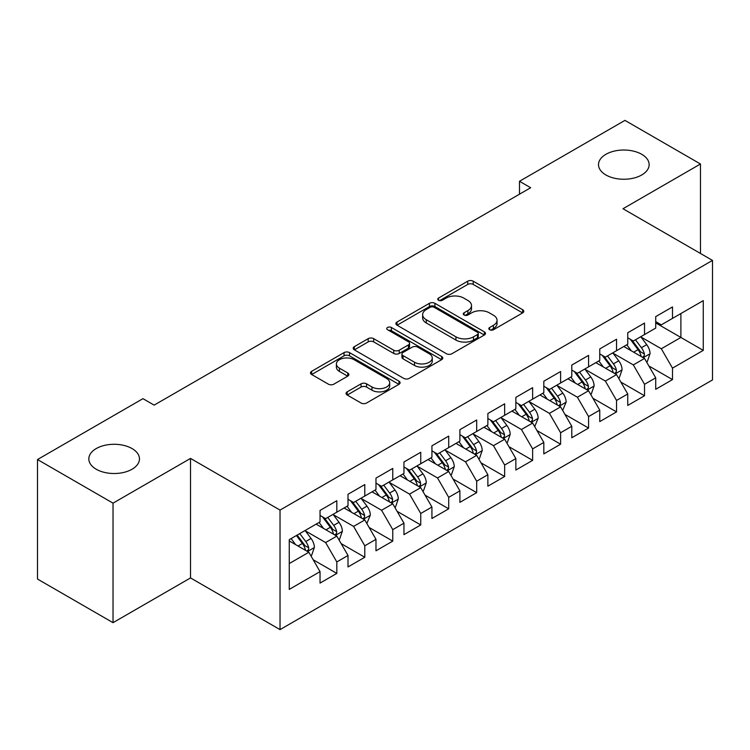 <?xml version="1.0" encoding="UTF-8"?>
<svg xmlns="http://www.w3.org/2000/svg" width="750" height="750" viewBox="0 0 750 750"><rect width="100%" height="100%" fill="white"/><g stroke="black" fill="none" stroke-linecap="round" stroke-linejoin="round"><path stroke-width="1.12" d="M489.628 329.747A2.719 1.566 0 0 0 493.472 329.747L522.647 312.9A3.881 2.241 0 0 0 523.781 311.316A3.881 2.241 0 0 0 522.647 309.731L473.222 281.194A3.881 2.241 0 0 0 467.728 281.194L438.562 298.041A2.719 1.566 0 0 0 437.766 299.147A2.719 1.566 0 0 0 438.562 300.262A2.719 1.566 0 0 0 442.406 300.262L446.175 298.078A12.422 7.172 0 0 1 463.753 298.078L467.869 300.459A12.422 7.172 0 0 1 471.506 305.531A12.422 7.172 0 0 1 467.869 310.603L464.091 312.778A2.719 1.566 0 0 0 463.294 313.894A2.719 1.566 0 0 0 464.091 315A2.719 1.566 0 0 0 467.934 315L471.713 312.825A12.422 7.172 0 0 1 489.291 312.825L493.406 315.197A12.422 7.172 0 0 1 497.044 320.269A12.422 7.172 0 0 1 493.406 325.341L489.628 327.525A2.719 1.566 0 0 0 488.831 328.631A2.719 1.566 0 0 0 489.628 329.747L489.628 327.525M132.047 448.566A25.322 14.616 0 0 0 104.456 445.397A25.322 14.616 0 0 0 88.828 458.897A25.322 14.616 0 0 0 96.244 469.237A25.322 14.616 0 0 0 123.834 472.406A25.322 14.616 0 0 0 139.462 458.897A25.322 14.616 0 0 0 132.047 448.566M641.728 154.303A25.322 14.616 0 0 0 614.138 151.134A25.322 14.616 0 0 0 598.509 164.644A25.322 14.616 0 0 0 605.925 174.975A25.322 14.616 0 0 0 633.516 178.144A25.322 14.616 0 0 0 649.144 164.644A25.322 14.616 0 0 0 641.728 154.303M347.194 391.847A3.881 2.241 0 0 0 346.059 393.431A3.881 2.241 0 0 0 347.194 395.016L361.059 403.022A3.881 2.241 0 0 0 366.553 403.022L398.953 384.319A3.881 2.241 0 0 0 400.087 382.734A3.881 2.241 0 0 0 398.953 381.15L349.528 352.613A3.881 2.241 0 0 0 344.034 352.613L311.634 371.316A3.881 2.241 0 0 0 310.5 372.9A3.881 2.241 0 0 0 311.634 374.484L328.387 384.159A3.881 2.241 0 0 0 333.872 384.159L347.738 376.153A3.881 2.241 0 0 0 348.881 374.569A3.881 2.241 0 0 0 347.738 372.984L339.431 368.184A10.387 6 0 0 1 336.394 363.947A10.387 6 0 0 1 342.806 358.406A10.387 6 0 0 1 354.122 359.709L386.663 378.488A10.387 6 0 0 1 389.709 382.734A10.387 6 0 0 1 383.297 388.275A10.387 6 0 0 1 371.972 386.972L366.553 383.841A3.881 2.241 0 0 0 361.059 383.841L347.194 391.847L347.194 395.016M113.025 503.156L113.025 622.669L190.519 577.931L190.519 458.419L113.025 503.156L37.5 459.544L142.959 398.663L154.153 405.122L530.672 187.734L519.487 181.275L519.487 194.194M190.519 458.419L280.031 510.094L712.5 260.409L712.5 379.931L280.031 629.616L280.031 510.094M700.472 253.472L700.472 163.997L622.987 208.734L712.5 260.409M700.472 163.997L624.947 120.384L519.487 181.275M446.456 353.719A3.881 2.241 0 0 0 451.941 353.719L484.341 335.016A3.881 2.241 0 0 0 485.484 333.431A3.881 2.241 0 0 0 484.341 331.847L434.916 303.309A3.881 2.241 0 0 0 429.431 303.309L397.031 322.013A3.881 2.241 0 0 0 395.887 323.597A3.881 2.241 0 0 0 397.031 325.191L446.456 353.719M388.641 330.328A2.719 1.566 0 0 1 391.397 330.712L391.397 327.488L441.647 356.494A3.881 2.241 0 0 1 442.781 358.078A3.881 2.241 0 0 1 441.647 359.662L409.247 378.375A3.881 2.241 0 0 1 403.753 378.375L354.328 349.838L354.328 346.669A3.881 2.241 0 0 0 353.194 348.253A3.881 2.241 0 0 0 354.328 349.838M354.328 346.669L368.194 338.663A3.881 2.241 0 0 1 373.688 338.663L393.731 350.231A3.881 2.241 0 0 0 399.225 350.231L408.422 344.925A3.881 2.241 0 0 0 409.556 343.341A3.881 2.241 0 0 0 408.422 341.756L387.553 329.709A2.719 1.566 0 0 1 386.756 328.594A2.719 1.566 0 0 1 388.434 327.141A2.719 1.566 0 0 1 391.397 327.488M655.716 322.913L680.887 337.453L680.887 313.547L703.266 300.628L672.497 318.394L672.497 306.928L655.716 316.613L655.716 328.087L644.522 334.547L644.522 323.072L627.741 332.766L627.741 344.231L616.547 350.691L616.547 339.225L599.766 348.919L599.766 360.384L588.581 366.844L588.581 355.378L571.791 365.062L571.791 376.537L560.606 382.997L560.606 371.531L543.816 381.216L543.816 392.681L532.631 399.141L532.631 387.675L515.85 397.369L515.85 408.834L504.656 415.294L504.656 403.828L487.875 413.522L487.875 424.988L476.681 431.447L476.681 419.981L459.9 429.666L459.9 441.131L448.706 447.6L448.706 436.125L431.925 445.819L431.925 457.284L420.741 463.744L420.741 452.278L403.95 461.972L403.95 473.438L392.766 479.897L392.766 468.431L375.975 478.116L375.975 489.591L364.791 496.05L364.791 484.575L348.009 494.269L348.009 505.734L336.816 512.194L336.816 500.728L320.034 510.422L320.034 521.887L289.266 539.653L289.266 589.397L320.034 571.631L308.841 552.253L289.266 540.947M703.266 300.628L703.266 350.372L672.497 368.137L661.312 348.759L641.025 337.05M648.862 365.953L672.497 379.603L672.497 368.137M672.497 379.603L655.716 389.297L655.716 377.831L644.522 384.291L633.337 364.903L613.05 353.194M620.887 382.106L644.522 395.756L644.522 384.291M644.522 395.756L627.741 405.441L627.741 393.975L616.547 400.434L605.363 381.056L585.084 369.347M592.913 398.259L616.547 411.9L616.547 400.434M616.547 411.9L599.766 421.594L599.766 410.128L588.581 416.588L577.388 397.209L557.109 385.5M564.938 414.403L588.581 428.053L588.581 416.588M588.581 428.053L571.791 437.747L571.791 426.281L560.606 432.741L549.412 413.353L529.134 401.644M536.962 430.556L560.606 444.206L560.606 432.741M560.606 444.206L543.816 453.891L543.816 442.425L532.631 448.884L521.438 429.506L501.159 417.797M508.997 446.709L532.631 460.359L532.631 448.884M532.631 460.359L515.85 470.044L515.85 458.578L504.656 465.038L493.472 445.659L473.184 433.95M481.022 462.863L504.656 476.503L504.656 465.038M504.656 476.503L487.875 486.197L487.875 474.731L476.681 481.191L465.497 461.812L445.209 450.103M453.047 479.006L476.681 492.656L476.681 481.191M476.681 492.656L459.9 502.35L459.9 490.875L448.706 497.344L437.522 477.956L417.244 466.247M425.072 495.159L448.706 508.809L448.706 497.344M448.706 508.809L431.925 518.494L431.925 507.028L420.741 513.488L409.547 494.109L389.269 482.4M397.097 511.312L420.741 524.953L420.741 513.488M420.741 524.953L403.95 534.647L403.95 523.181L392.766 529.641L381.572 510.262L361.294 498.553M369.122 527.456L392.766 541.106L392.766 529.641M392.766 541.106L375.975 550.8L375.975 539.334L364.791 545.794L353.597 526.406L333.319 514.697M341.156 543.609L364.791 557.259L364.791 545.794M364.791 557.259L348.009 566.944L348.009 555.478L336.816 561.938L325.631 542.559L305.344 530.85M313.181 559.763L336.816 573.403L336.816 561.938M336.816 573.403L320.034 583.097L320.034 571.631M320.034 515.428L325.631 518.653L336.816 512.194M289.266 563.559L308.841 552.253M348.009 499.275L353.597 502.509L364.791 496.05M325.631 542.559L336.816 536.1L316.116 524.147M348.009 555.478L336.816 536.1M375.975 483.122L381.572 486.356L392.766 479.897M353.597 526.406L364.791 519.947L344.091 507.994M375.975 539.334L364.791 519.947M403.95 466.978L409.547 470.203L420.741 463.744M381.572 510.262L392.766 503.803L372.066 491.85M403.95 523.181L392.766 503.803M431.925 450.825L437.522 454.059L448.706 447.6M409.547 494.109L420.741 487.65L400.031 475.697M431.925 507.028L420.741 487.65M459.9 434.672L465.497 437.906L476.681 431.447M437.522 477.956L448.706 471.497L428.006 459.544M459.9 490.875L448.706 471.497M487.875 418.528L493.472 421.753L504.656 415.294M465.497 461.812L476.681 455.344L455.981 443.4M487.875 474.731L476.681 455.344M515.85 402.375L521.438 405.609L532.631 399.141M493.472 445.659L504.656 439.2L483.956 427.247M515.85 458.578L504.656 439.2M543.816 386.222L549.412 389.456L560.606 382.997M521.438 429.506L532.631 423.047L511.931 411.094M543.816 442.425L532.631 423.047M571.791 370.078L577.388 373.303L588.581 366.844M549.412 413.353L560.606 406.894L539.906 394.95M571.791 426.281L560.606 406.894M599.766 353.925L605.363 357.15L616.547 350.691M577.388 397.209L588.581 390.75L567.881 378.797M599.766 410.128L588.581 390.75M627.741 337.772L633.337 341.006L644.522 334.547M605.363 381.056L616.547 374.597L595.847 362.644M627.741 393.975L616.547 374.597M655.716 321.619L661.312 324.853L672.497 318.394M633.337 364.903L644.522 358.444L623.822 346.491M655.716 377.831L644.522 358.444M37.5 459.544L37.5 579.056L113.025 622.669M190.519 577.931L280.031 629.616M661.312 348.759L680.887 337.453L703.266 350.372M490.716 330.131L493.406 328.575A12.422 7.172 0 0 0 497.044 323.503L497.044 320.269M471.506 305.531L471.506 308.756A12.422 7.172 0 0 1 467.869 313.828L465.178 315.384M522.6 312.928L473.222 284.428A3.881 2.241 0 0 0 467.728 284.428L439.641 300.637M484.294 335.044L434.916 306.544A3.881 2.241 0 0 0 429.431 306.544L397.078 325.219M477.478 334.537A2.719 1.566 0 0 0 478.275 333.431A2.719 1.566 0 0 0 477.478 332.325L434.1 307.275A2.719 1.566 0 0 0 430.256 307.275L426.272 309.572A12.422 7.172 0 0 0 422.634 314.644A12.422 7.172 0 0 0 426.272 319.716L455.925 336.834A12.422 7.172 0 0 0 473.503 336.834L477.478 334.537L477.478 337.772A2.719 1.566 0 0 0 478.275 336.656L478.275 333.431M422.634 314.644L422.634 317.878A12.422 7.172 0 0 0 426.272 322.95L426.272 319.716M477.478 337.772L473.503 340.069A12.422 7.172 0 0 1 455.925 340.069L426.272 322.95M354.384 349.866L368.194 341.887L368.194 338.663M409.556 343.341L409.556 346.566A3.881 2.241 0 0 1 408.422 348.15L399.225 353.466A3.881 2.241 0 0 1 393.731 353.466L373.688 341.887A3.881 2.241 0 0 0 368.194 341.887M391.397 330.712L441.6 359.7M414.534 362.241A10.387 6 0 0 0 425.85 363.544A10.387 6 0 0 0 432.262 358.003A10.387 6 0 0 0 429.225 353.766L417.759 347.147A3.881 2.241 0 0 0 412.266 347.147L403.069 352.453A3.881 2.241 0 0 0 401.934 354.037A3.881 2.241 0 0 0 403.069 355.622L414.534 362.241L414.534 365.475A10.387 6 0 0 0 425.85 366.769A10.387 6 0 0 0 432.262 361.228L432.262 358.003M401.934 354.037L401.934 357.272A3.881 2.241 0 0 0 403.069 358.856L403.069 355.622M414.534 365.475L403.069 358.856M389.709 382.734L389.709 385.959A10.387 6 0 0 1 383.297 391.5A10.387 6 0 0 1 371.972 390.206L366.553 387.075A3.881 2.241 0 0 0 361.059 387.075L347.241 395.044M336.394 363.947L336.394 367.172A10.387 6 0 0 0 339.431 371.419L339.431 368.184M347.691 376.181L339.431 371.419M398.897 384.347L349.528 355.837A3.881 2.241 0 0 0 344.034 355.837L311.691 374.522M646.594 362.034L647.269 361.641L650.062 353.569A10.481 6.056 -120 0 0 646.716 344.644L640.772 336.713M631.303 350.812L626.784 344.784M624.675 346.988L624.159 346.303M642.553 357.309L644.175 355.847L644.4 354.019A10.481 6.056 -120 0 0 641.4 347.709L635.456 339.778M632.062 340.275L639.403 350.072A5.344 3.084 60 0 1 640.378 351.694L644.4 354.019M630.225 339.206L638.044 349.65A10.481 6.056 60 0 1 641.044 355.95L641.259 356.559M618.619 378.178L619.294 377.794L622.087 369.722A10.481 6.056 -120 0 0 618.741 360.787L612.797 352.856M603.328 366.966L598.809 360.938M596.7 363.141L596.184 362.447M614.578 373.453L616.2 371.991L616.425 370.162A10.481 6.056 -120 0 0 613.425 363.863L607.481 355.931M604.097 356.419L611.438 366.216A5.344 3.084 60 0 1 612.403 367.838L616.425 370.162M602.25 355.359L610.069 365.794A10.481 6.056 60 0 1 613.069 372.103L613.284 372.712M590.644 394.331L591.319 393.947L594.113 385.866A10.481 6.056 -120 0 0 590.766 376.941L584.831 369.009M575.353 383.119L570.844 377.081M568.725 379.284L568.209 378.6M586.603 389.606L588.225 388.144L588.459 386.316A10.481 6.056 -120 0 0 585.45 380.006L579.516 372.075M576.122 372.572L583.462 382.369A5.344 3.084 60 0 1 584.428 383.991L588.459 386.316M574.275 371.503L582.094 381.947A10.481 6.056 60 0 1 585.103 388.256L585.309 388.856M562.678 410.484L566.138 402.019A10.481 6.056 -120 0 0 562.8 393.094L556.856 385.162M547.388 399.262L542.869 393.234M540.75 395.438L540.244 394.753M558.628 405.759L560.25 404.297L560.484 402.469A10.481 6.056 -120 0 0 557.484 396.159L551.541 388.228M548.147 388.725L555.487 398.522A5.344 3.084 60 0 1 556.453 400.144L560.484 402.469M546.3 387.656L554.128 398.1A10.481 6.056 60 0 1 557.128 404.4L557.334 405.009M534.703 426.637L538.172 418.172A10.481 6.056 -120 0 0 534.825 409.247L528.881 401.306M519.412 415.416L514.894 409.387M512.784 411.591L512.269 410.897M530.653 421.903L532.275 420.45L532.509 418.612A10.481 6.056 -120 0 0 529.509 412.312L523.566 404.381M520.172 404.869L527.512 414.675A5.344 3.084 60 0 1 528.488 416.297L532.509 418.612M518.325 403.809L526.153 414.253A10.481 6.056 60 0 1 529.153 420.553L529.359 421.163M506.728 442.781L507.403 442.397L510.197 434.316A10.481 6.056 -120 0 0 506.85 425.391L500.906 417.459M491.438 431.569L486.919 425.531M484.809 427.734L484.294 427.05M502.678 438.056L504.309 436.594L504.534 434.766A10.481 6.056 -120 0 0 501.534 428.466L495.591 420.525M492.197 421.022L499.538 430.819A5.344 3.084 60 0 1 500.512 432.441L504.534 434.766M490.359 419.962L498.178 430.397A10.481 6.056 60 0 1 501.178 436.706L501.394 437.316M478.753 458.934L479.428 458.55L482.222 450.469A10.481 6.056 -120 0 0 478.875 441.544L472.931 433.612M463.463 447.712L458.944 441.684M456.834 443.888L456.319 443.203M474.713 454.209L476.334 452.747L476.559 450.919A10.481 6.056 -120 0 0 473.559 444.609L467.616 436.678M464.222 437.175L471.562 446.972A5.344 3.084 60 0 1 472.538 448.594L476.559 450.919M462.384 436.106L470.203 446.55A10.481 6.056 60 0 1 473.203 452.859L473.419 453.459M450.778 475.087L451.453 474.694L454.247 466.622A10.481 6.056 -120 0 0 450.9 457.697L444.956 449.756M435.487 463.866L430.969 457.838M428.859 460.041L428.344 459.356M446.737 470.363L448.359 468.9L448.584 467.072A10.481 6.056 -120 0 0 445.584 460.763L439.641 452.831M436.256 453.328L443.597 463.125A5.344 3.084 60 0 1 444.562 464.747L448.584 467.072M434.409 452.259L442.228 462.703A10.481 6.056 60 0 1 445.228 469.003L445.444 469.613M422.803 491.231L423.478 490.847L426.272 482.775A10.481 6.056 -120 0 0 422.925 473.841L416.991 465.909M407.512 480.019L403.003 473.991M400.884 476.184L400.369 475.5M418.762 486.506L420.384 485.044L420.619 483.216A10.481 6.056 -120 0 0 417.609 476.916L411.675 468.984M408.281 469.472L415.622 479.269A5.344 3.084 60 0 1 416.588 480.891L420.619 483.216M406.434 468.412L414.253 478.847A10.481 6.056 60 0 1 417.253 485.156L417.469 485.766M394.838 507.384L395.503 507L398.297 498.919A10.481 6.056 -120 0 0 394.959 489.994L389.016 482.063M379.547 496.163L375.028 490.134M372.909 492.337L372.403 491.653M390.787 502.659L392.409 501.197L392.644 499.369A10.481 6.056 -120 0 0 389.644 493.059L383.7 485.128M380.306 485.625L387.647 495.422A5.344 3.084 60 0 1 388.612 497.044L392.644 499.369M378.459 484.556L386.288 495A10.481 6.056 60 0 1 389.288 501.309L389.494 501.909M366.863 523.538L370.331 515.072A10.481 6.056 -120 0 0 366.984 506.147L361.041 498.216M351.572 512.316L347.053 506.287M344.944 508.491L344.428 507.806M362.812 518.812L364.434 517.35L364.669 515.522A10.481 6.056 -120 0 0 361.669 509.212L355.725 501.281M352.331 501.778L359.672 511.575A5.344 3.084 60 0 1 360.647 513.197L364.669 515.522M350.484 500.709L358.312 511.153A10.481 6.056 60 0 1 361.312 517.453L361.519 518.062M338.888 539.681L339.553 539.297L342.356 531.225A10.481 6.056 -120 0 0 339.009 522.291L333.066 514.359M323.597 528.469L319.078 522.441M316.969 524.644L316.453 523.95M334.838 534.956L336.469 533.494L336.694 531.666A10.481 6.056 -120 0 0 333.694 525.366L327.75 517.434M324.356 517.922L331.697 527.719A5.344 3.084 60 0 1 332.672 529.341L336.694 531.666M322.519 516.863L330.338 527.297A10.481 6.056 60 0 1 333.337 533.606L333.553 534.216M310.912 555.834L311.588 555.45L314.381 547.369A10.481 6.056 -120 0 0 311.034 538.444L305.091 530.513M295.622 544.622L291.103 538.584M306.863 551.109L308.494 549.647L308.719 547.819A10.481 6.056 -120 0 0 305.719 541.509L299.775 533.578M297.15 535.097L303.722 543.872A5.344 3.084 60 0 1 304.697 545.494L308.719 547.819M296.419 535.519L302.362 543.45A10.481 6.056 60 0 1 305.363 549.759L305.578 550.369M493.406 328.575L493.406 325.341M464.091 315L464.091 312.778M467.869 313.828L467.869 310.603M438.562 300.262L438.562 298.041M467.728 284.428L467.728 281.194M473.222 284.428L473.222 281.194M522.647 312.9L522.647 309.731M397.031 325.191L397.031 322.013M429.431 306.544L429.431 303.309M434.916 306.544L434.916 303.309M484.341 335.016L484.341 331.847M455.925 340.069L455.925 336.834M473.503 340.069L473.503 336.834M373.688 341.887L373.688 338.663M393.731 353.466L393.731 350.231M399.225 353.466L399.225 350.231M408.422 348.15L408.422 344.925M441.647 359.662L441.647 356.494M361.059 387.075L361.059 383.841M366.553 387.075L366.553 383.841M371.972 390.206L371.972 386.972M347.738 376.153L347.738 372.984M311.634 374.484L311.634 371.316M344.034 355.837L344.034 352.613M349.528 355.837L349.528 352.613M398.953 384.319L398.953 381.15M643.209 357.684L649.997 353.775M641.4 347.709L646.716 344.644M633.666 352.172L638.044 349.65M615.234 373.837L622.022 369.919M613.425 363.863L618.741 360.787M605.691 368.325L610.069 365.794M587.259 389.991L594.047 386.072M585.45 380.006L590.766 376.941M577.716 384.478L582.094 381.947M559.294 406.134L566.072 402.225M557.484 396.159L562.8 393.094M549.741 400.631L554.128 398.1M531.319 422.288L538.097 418.369M529.509 412.312L534.825 409.247M521.775 416.775L526.153 414.253M503.344 438.441L510.122 434.522M501.534 428.466L506.85 425.391M493.8 432.928L498.178 430.397M475.369 454.594L482.156 450.675M473.559 444.609L478.875 441.544M465.825 449.081L470.203 446.55M447.394 470.738L454.181 466.819M445.584 460.763L450.9 457.697M437.85 465.225L442.228 462.703M419.419 486.891L426.206 482.972M417.609 476.916L422.925 473.841M409.875 481.378L414.253 478.847M391.453 503.044L398.231 499.125M389.644 493.059L394.959 489.994M381.9 497.531L386.288 495M363.478 519.188L370.256 515.278M361.669 509.212L366.984 506.147M353.934 513.684L358.312 511.153M335.503 535.341L342.281 531.422M333.694 525.366L339.009 522.291M325.959 529.828L330.338 527.297M307.528 551.494L314.316 547.575M305.719 541.509L311.034 538.444M297.984 545.981L302.362 543.45"/></g></svg>
